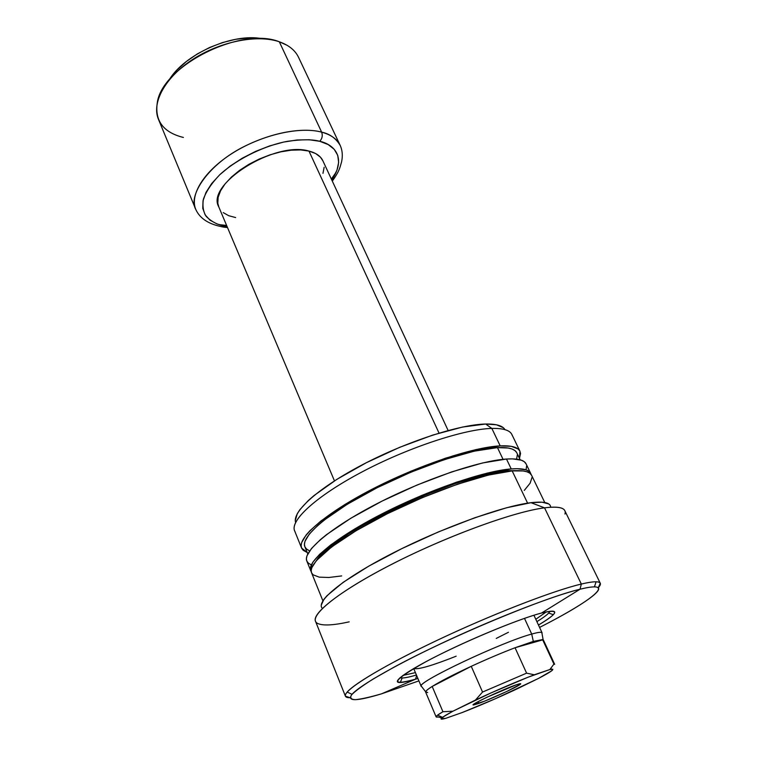 <?xml version="1.0" encoding="UTF-8"?>
<svg xmlns="http://www.w3.org/2000/svg" width="757" height="757" viewBox="0 0 757 757"><rect width="100%" height="100%" fill="white"/><g stroke="black" fill="none" stroke-linecap="round" stroke-linejoin="round"><path stroke-width="1.14" d="M453.017 455.79L455.799 456.017M415.555 679.18C408.487 681.291 403.377 682.398 400.235 682.511C390.205 682.956 406.84 670.844 441.577 653.66C476.172 636.514 521.147 618.308 541.558 613.028C559.877 608.77 558.846 612.773 538.473 625.036C545.911 620.636 550.869 617.192 553.329 614.675C557.114 610.625 553.197 610.076 541.558 613.028L580.042 589.22L541.558 613.028C517.883 619.084 460.985 642.93 426.456 661.41C392.24 680.6 388.606 686.523 415.555 679.18L381.537 693.828L418.914 680.884L381.537 693.828C356.339 701.436 346.507 701.597 352.033 694.292C359.972 685.208 399.015 662.981 449.79 639.523C500.509 616.075 554.493 595.399 580.042 589.22C586.514 587.64 591.302 586.864 594.434 586.883C609.574 586.893 582.795 605.42 539.58 627.421C592.523 600.594 618.687 579.673 580.042 589.22L581.329 584.044L580.042 589.22C544.132 597.604 449.175 637.195 393.924 667.22L373.57 678.774C362.83 685.482 355.506 690.829 351.598 694.803C349.696 697.907 351.011 699.525 355.563 699.676C361.761 699.004 370.419 697.055 381.537 693.828L415.555 679.18L416.624 675.481L415.555 679.18L417.892 678.471L415.555 679.18M400.027 677.704L402.166 677.998C405.099 677.931 409.849 676.938 416.435 675.017C407.578 677.6 402.109 678.49 400.027 677.704M535.795 619.283L546.289 611.902L535.795 619.283M549.904 611.287C549.09 613.359 544.756 616.813 536.893 621.639C542.731 618.053 546.668 615.195 548.683 613.066L549.904 611.287M598.248 587.782C601.749 583.969 601.03 581.972 596.071 581.792C592.882 581.717 587.971 582.474 581.329 584.044C592.92 581.338 599.241 581.064 600.273 583.24L598.248 587.782M600.273 583.24L564.817 510.682C563.189 507.294 556.423 506.338 544.529 507.833L581.329 584.044L544.529 507.833C559.83 505.998 566.633 508.07 564.968 514.06M550.699 507.228C550.462 502.724 543.904 501.21 531.017 502.686L544.529 507.833L531.017 502.686L542.107 502.194L548.674 503.916M544.775 502.525L531.565 475.226C529.777 471.507 523.305 470.069 512.177 470.911L527.61 503.168L512.177 470.911L523.125 470.949L526.995 471.8L529.777 473.153L531.575 475.235M508.449 470.636L508.751 471.251L508.449 470.636L518.952 470.665L508.449 470.636C462.139 472.188 330.894 533.903 316.644 560.312L327.686 548.957L348.57 533.912L366.833 522.992L398.769 506.584L421.602 496.403L455.364 483.534L485.303 474.686L508.449 470.636M506.49 459.035L511.221 468.924C522.368 468.119 528.84 469.577 530.648 473.314L531.007 474.317L528.85 471.242L526.068 469.86L517.23 468.678L511.221 468.924L506.49 459.035L512.517 458.874L521.403 460.209L524.222 461.666L526.068 463.852C524.185 459.963 517.665 458.363 506.49 459.035C479.427 460.672 423.532 479.626 377.052 503.651C330.459 527.667 302.507 551.598 306.812 560.994L306.405 558.751L306.992 555.78L311.505 548.484L320.485 539.561L326.598 534.584L350.822 518.252L382.02 501.125L416.946 485.076L451.749 471.885L482.625 462.953L506.49 459.035M520.173 459.821L516.785 452.8C514.874 448.844 508.43 447.113 497.463 447.614L503.055 459.329L497.463 447.614L508.24 448.021L512.082 449.024L514.883 450.529L516.634 452.516M519.955 451.219L511.864 434.49C509.783 430.194 503.112 428.169 491.851 428.424L500.197 445.882C511.41 445.39 517.996 447.169 519.964 451.229L519.482 458.401L520.542 453.509L519.841 451.002L518.072 448.948L511.268 446.327L500.197 445.882L491.851 428.424C503.973 428.169 510.767 430.525 512.243 435.483M504.976 429.645C502.657 425.708 496.214 423.835 485.663 424.024L491.851 428.424L485.663 424.024L496.478 424.791L503.244 427.658M295.325 520.409L297.302 513.653L299.895 509.65L308.279 500.557L314.023 495.551L336.865 479.351L366.416 462.678L399.611 447.349L432.843 435.048L462.508 427.052L485.663 424.024C459.367 424.497 406.5 441.634 362.594 464.647C318.593 487.65 291.909 511.789 295.637 522.406M295.079 531.717C288.549 521.933 314.685 497.075 360.994 472.482C407.19 447.87 464.145 429.039 491.851 428.424C464.561 429.049 408.969 447.255 363.095 471.374C317.117 495.475 289.884 520.324 294.605 530.771L301.56 548.002C297.085 538.161 324.725 513.833 371.053 489.779C417.268 465.716 473.04 447.075 500.197 445.882L476.295 449.507L445.457 458.203L410.767 471.242L375.992 487.243L344.984 504.446L320.968 520.948L309.935 530.723L306.055 535.095L301.655 542.599L301.125 545.665L301.674 548.267L303.273 550.367L307.2 552.478L301.57 548.011M517.343 454.938L516.577 459.139M308.97 550.519L306.471 548.948L304.939 546.895M304.872 546.724L304.437 544.359L304.976 541.369L309.301 534.082L317.931 525.244L323.816 520.352L347.113 504.361L377.147 487.716L410.796 472.236L444.378 459.613L474.26 451.163L497.463 447.614C471.015 448.835 416.965 466.937 372.207 490.252C327.336 513.558 300.51 537.148 304.863 546.715L307.787 553.935M526.598 466.028L526.191 468.857M311.051 564.731L308.478 563.236L306.916 561.24M311.259 571.696L310.748 570.759C306.576 561.703 334.774 538.066 381.566 514.088C428.235 490.101 484.234 470.892 511.221 468.924L487.376 473.068L456.48 482.181L421.602 495.475L386.553 511.562L355.203 528.641L330.828 544.841L319.577 554.342L312.736 562.347L310.379 568.592L311.259 571.696M532.057 477.326L530.127 483.184L524.26 490.441M341.672 575.926L328.879 577.477L319.208 577.146L313.171 574.847L311.647 572.954M311.553 572.727L311.184 570.56L311.808 567.693L316.417 560.568L331.68 546.904L356.083 530.723L387.461 513.662L422.538 497.567L457.427 484.253L488.331 475.103L512.177 470.911C485.199 472.945 429.181 492.201 382.465 516.179C335.644 540.157 307.399 563.738 311.543 572.718L322.898 600.84M321.252 605.174L323.901 599.355L326.986 595.731L343.148 582.341L368.82 566.113L401.693 548.683L438.331 531.953L474.62 517.816L506.584 507.758L531.017 502.686C502.828 505.96 441.984 527.903 392.41 553.339C342.703 578.774 315.007 601.758 322.406 608.391M349.204 621.847C333.563 625.31 323.116 625.878 317.874 623.55C306.169 618.355 333.837 594.217 389.032 565.678C444.056 537.158 513.53 511.647 544.529 507.833C515.195 511.505 451.74 534.253 398.068 561.098C344.274 587.943 311.515 612.867 315.47 621.175L345.41 696.175C342.647 690.961 377.525 668.819 433.061 642.267C488.483 615.744 552.742 590.725 581.329 584.044C555.127 590.214 499.554 611.382 447.359 635.549C395.116 659.716 355.109 682.682 347.16 692.087C343.971 695.882 344.965 697.765 350.141 697.736L345.41 696.175M402.913 675.433L415.423 672.623L402.913 675.433M508.439 632.275L496.251 638.425M456.159 656.187C432.077 665.725 417.949 669.813 413.786 668.469M478.017 703.65L474.194 704.795C465.848 706.82 502.667 689.324 516.482 684.744L486.997 697.206L476.636 702.43L473.343 704.814L484.783 701.086L506.707 691.501L520.362 684.271L520.74 683.779L520.21 683.694L516.482 684.744C520.343 683.448 521.573 683.334 520.154 684.432C516.529 687.365 488.994 699.913 478.017 703.65L478.556 701.398L478.017 703.65M427.705 692.56L425.652 691.803C425.898 690.829 428.074 689.05 432.181 686.457L471.251 666.321L482.55 692.049L475.453 700.064L452.885 711.22L442.93 711.731L437.603 715.128C435.464 716.775 435.616 717.39 438.057 716.993L436.117 716.86C435.871 716.226 438.142 714.513 442.93 711.731L432.181 686.457C440.612 681.215 453.632 674.506 471.251 666.321C486.808 659.158 501.408 652.969 515.053 647.746L543.138 639.741L541.823 632.53C540.801 631.934 537.432 632.445 531.717 634.063L533.325 641.406L542.57 639.58L553.935 664.088L554.673 664.324L543.375 639.977L542.57 639.58L553.935 664.088L549.837 669.548L552.818 669.264L551.739 670.768L538.53 678.404L495.655 698.607L462.281 712.507L445.911 718.27L441.019 718.923L445.154 715.554L452.885 711.22L490.668 693.071L528.149 677.165L549.837 669.548L534.31 674.78L526.598 673.153L515.053 647.746C501.408 652.969 486.808 659.158 471.251 666.321L482.55 692.049L526.598 673.153L515.053 647.746L533.325 641.406L531.717 634.063C538.132 632.256 541.586 631.83 542.069 632.786L541.993 633.477M448.135 430.506L322.861 160.768C320.656 156.093 316.019 152.867 308.97 151.078L439.041 433.108L308.97 151.078L300.737 149.933L291.237 150.179L280.847 151.835L270.003 154.835L259.187 159.065L248.864 164.335L239.477 170.42L231.434 177.053L225.047 183.942L220.571 190.783L218.139 197.312L217.817 203.264L218.83 206.992M524.478 618.365L531.717 634.063L524.478 618.365M319.747 141.304C332.758 144 347.463 156.453 331.812 180.034L336.997 170.145L338.644 162.395L337.736 155.355L334.225 149.318L328.169 144.559L319.747 141.304C322.227 138.597 322.87 135.55 321.649 132.144C322.87 135.55 322.227 138.597 319.747 141.304C312.698 139.307 301.967 139.297 287.556 141.294C267.372 144.909 238.975 157.219 219.795 174.697C211.44 183.44 205.961 191.691 203.33 199.432C202.356 206.424 203.349 212.13 206.311 216.54C211.903 222.047 218.47 225.302 226.012 226.305L224.432 227.232L226.012 226.305L217.06 223.987L210.001 220.155L205.156 214.893L202.772 208.355L203.027 200.766L205.999 192.401L211.648 183.591L219.795 174.697L230.128 166.114L242.24 158.222L255.592 151.391L269.596 145.931L283.61 142.079L297.009 139.998L309.225 139.752L319.747 141.304M227.043 226.457L226.012 226.305L227.043 226.457M220.079 224.734L226.608 225.435M331.339 179.021L336.222 172.132M183.412 137.462C163.436 132.466 154.721 120.95 157.248 102.924C161.79 66.086 240.953 26.107 279.314 41.786C288.777 45.108 295.183 50.284 298.542 57.314L340.215 145.458C335.919 138.266 329.73 133.828 321.649 132.144C331.017 134.727 337.206 139.165 340.215 145.458C342.401 150.302 342.864 155.743 341.606 161.771C339.704 168.423 339.297 171.243 332.314 181.112M227.507 227.554L224.507 227.214C209.594 224.82 200.028 218.896 195.789 209.462C189.42 194.681 204.343 170.694 233.203 152.734C261.979 134.746 299.857 126.201 321.649 132.144C309.518 128.671 281.736 128.34 245.486 145.855C208.326 163.862 187.641 195.808 195.789 209.462L158.478 119.379C151.409 102.857 164.979 77.479 192.638 59.472C220.211 41.427 257.304 34.15 279.314 41.786L321.649 132.144L279.314 41.786L287.177 45.344M474.516 703.849L473.929 704.095L474.516 703.849M553.935 664.088L549.837 669.548L550.727 669.349C555.657 668.563 551.598 671.591 538.53 678.404L516.794 689.021C497.235 698.124 479.067 705.95 462.281 712.507L445.911 718.27C440.905 719.699 439.76 719.377 442.476 717.314L452.885 711.22L442.93 711.731L432.181 686.457C427.506 689.409 425.339 691.302 425.661 692.144L436.117 716.86M169.88 78.804L177.1 69.909L186.392 61.478L197.388 53.889L209.623 47.483L222.539 42.562L235.569 39.326L248.135 37.916L259.708 38.352M262.499 38.768C232.768 32.617 184.377 54.069 168.953 80.223M221.564 226.731L224.432 227.232M223.239 212.613L228.68 215.688L235.645 217.571M322.965 173.353L324.138 167.306M322.898 160.844L320.448 157.172L315.622 153.529L308.97 151.078C274.933 140.632 205.393 184.49 218.782 206.888L334.462 480.875M421.772 686.75L421.214 686.344C415.063 683.155 501.295 642.173 531.717 634.063C502.317 641.889 418.602 681.376 421.185 685.984L421.772 686.75M515.053 647.746L542.57 639.58L533.325 641.406L515.053 647.746M432.181 686.457L471.251 666.321L448.248 677.506L432.181 686.457M438.057 716.993L441.842 717.816L438.057 716.993M526.598 673.153L482.55 692.049L475.453 700.064C497.075 689.977 516.7 681.546 534.31 674.78L526.598 673.153M400.235 682.511L402.166 677.998M596.071 581.792L594.434 586.883M526.058 463.842L530.638 473.314M306.812 560.994L310.748 570.75M347.16 692.087L352.033 694.292M548.683 613.066L553.329 614.675M474.592 703.641L474.194 704.795M533.922 615.242L542.069 632.786M413.691 668.516L421.214 686.344M421.185 685.984L425.652 691.803M519.037 683.949L520.154 684.432M437.603 715.128L442.476 717.314M550.727 669.349L551.134 668.119"/></g></svg>

